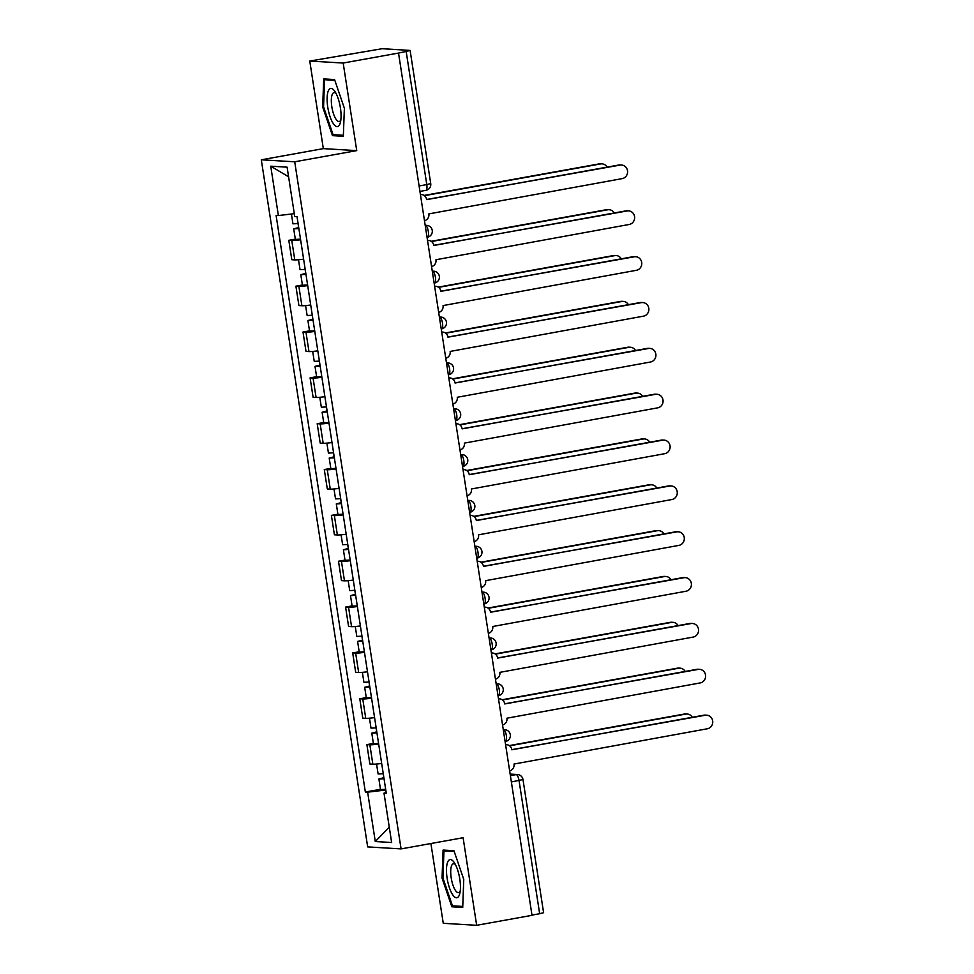 <?xml version="1.0" encoding="UTF-8"?>
<svg xmlns="http://www.w3.org/2000/svg" width="974" height="974" viewBox="0 0 974 974"><rect width="100%" height="100%" fill="white"/><g stroke="black" fill="none" stroke-linecap="round" stroke-linejoin="round"><path stroke-width="1.46" d="M430.898 843.521L443.255 923.303L476.663 925.3L532.011 915.329L398.524 53.071L343.177 63.042L309.769 61.058L323.331 148.632L261.3 159.809L367.673 846.905L401.081 848.902L294.708 161.794L356.74 150.617L343.177 63.042M309.769 61.058L382.222 48.7L410.115 50.429L430.727 183.562L426.782 184.585L406.17 51.464L410.115 50.429M476.663 925.3L463.1 837.725L401.081 848.902M511.362 781.976L522.989 779.565L543.602 912.687L539.657 913.722L519.045 780.588A5.966 1.899 -100.2 0 0 516.183 774.598L510.169 774.233M531.974 915.097L539.657 913.722M406.17 51.464L398.524 53.071M300.601 239.774A13.721 0.998 171.2 0 1 291.774 240.493L288.803 240.322L291.81 259.717L294.781 259.9A13.721 0.998 -8.8 0 0 303.608 259.169M295.317 239.154L288.803 240.322M307.699 285.625A13.721 0.998 171.2 0 1 298.872 286.344L295.901 286.173L298.908 305.568L301.879 305.739A13.721 0.998 -8.8 0 0 310.706 305.02M302.415 284.992L295.901 286.173M314.797 331.464A13.721 0.998 171.2 0 1 305.97 332.195L302.999 332.012L306.006 351.407L308.977 351.59A13.721 0.998 -8.8 0 0 317.804 350.859M309.513 330.843L302.999 332.012M321.895 377.315A13.721 0.998 171.2 0 1 313.068 378.034L310.097 377.863L313.104 397.258L316.075 397.429A13.721 0.998 -8.8 0 0 324.902 396.71M316.599 376.682L310.097 377.863M328.993 423.154A13.721 0.998 171.2 0 1 320.166 423.885L317.195 423.702L320.202 443.097L323.173 443.28A13.721 0.998 -8.8 0 0 332 442.549M323.697 422.533L317.195 423.702M336.091 469.005A13.721 0.998 171.2 0 1 327.264 469.724L324.293 469.553L327.301 488.948L330.271 489.131A13.721 0.998 -8.8 0 0 339.098 488.4M330.795 468.384L324.293 469.553M343.189 514.844A13.721 0.998 171.2 0 1 334.362 515.575L331.391 515.392L334.399 534.799L337.369 534.97A13.721 0.998 -8.8 0 0 346.196 534.251M337.893 514.223L331.391 515.392M350.287 560.695A13.721 0.998 171.2 0 1 341.46 561.426L338.489 561.243L341.497 580.638L344.467 580.821A13.721 0.998 -8.8 0 0 353.294 580.09M344.991 560.074L338.489 561.243M357.385 606.546A13.721 0.998 171.2 0 1 348.558 607.265L345.587 607.094L348.582 626.489L351.553 626.659A13.721 0.998 -8.8 0 0 360.392 625.941M352.089 605.913L345.587 607.094M364.483 652.385A13.721 0.998 171.2 0 1 355.656 653.116L352.685 652.933L355.68 672.328L358.651 672.51A13.721 0.998 -8.8 0 0 367.49 671.78M359.187 651.764L352.685 652.933M371.581 698.236A13.721 0.998 171.2 0 1 362.754 698.955L359.783 698.784L362.778 718.179L365.749 718.349A13.721 0.998 -8.8 0 0 374.588 717.631M366.285 697.603L359.783 698.784M378.679 744.075A13.721 0.998 171.2 0 1 369.852 744.806L366.881 744.623L369.877 764.018L372.847 764.2A13.721 0.998 -8.8 0 0 381.674 763.47M373.383 743.454L366.881 744.623M294.294 213.683L278.381 215.558L270.735 166.189L287.099 167.163L294.745 216.532L297.033 216.678L386.288 793.274L383.999 793.14L391.645 842.51L375.282 841.536L367.636 792.166L385.789 790.024M278.381 215.558L276.092 215.424L365.347 792.02L367.636 792.166M261.3 159.809L294.708 161.794M323.331 148.632L356.74 150.617M343.335 136.287L344.382 108.248L334.557 79.564L323.709 78.918L322.674 106.957L332.487 135.642L343.335 136.287M462.723 907.439L463.758 879.4L453.945 850.716L443.085 850.071L442.05 878.11L451.863 906.794L462.723 907.439M380.481 789.305L365.347 792.02M386.167 792.471L383.999 793.14M270.735 166.189L288.584 176.769M389.271 827.194L375.282 841.536M336.687 134.875L332.487 135.642M323.563 106.787L322.674 106.957M456.063 906.027L451.863 906.794M442.951 877.939L442.05 878.11M424.481 220.721A5.966 5.637 93.4 0 0 428.864 213.89L622.106 178.632A6.855 6.477 93.4 0 0 621.461 165.02A6.855 6.477 93.4 0 0 620.012 165.105L426.636 199.487A5.966 5.637 93.4 0 0 420.427 194.581M426.661 199.633L618.746 165.032A6.855 6.477 -86.6 0 1 620.194 164.947L621.461 165.02M298.093 223.557L292.943 223.837L291.421 214.024M607.131 167.126A6.855 6.477 93.4 0 0 600.532 163.949L424.421 195.677M298.823 228.245L297.545 228.245L298.762 227.855M298.872 228.561L293.71 228.829L298.653 227.551L298.032 223.57M300.503 239.141L295.353 239.409L293.71 228.829M424.092 195.433L599.266 163.875A6.855 6.477 -86.6 0 1 600.714 163.79L601.981 163.863M431.579 266.572A5.966 5.637 93.4 0 0 435.962 259.741L629.204 224.47A6.855 6.477 93.4 0 0 628.559 210.871A6.855 6.477 93.4 0 0 627.11 210.956L433.734 245.338A5.966 5.637 93.4 0 0 427.525 240.42M433.759 245.485L625.844 210.883A6.855 6.477 -86.6 0 1 627.293 210.798L628.559 210.871M438.677 312.411A5.966 5.637 93.4 0 0 443.06 305.58L636.29 270.322A6.855 6.477 93.4 0 0 635.657 256.71A6.855 6.477 93.4 0 0 634.208 256.807L440.832 291.189A5.966 5.637 93.4 0 0 434.623 286.271M440.857 291.336L632.942 256.722A6.855 6.477 -86.6 0 1 634.391 256.637L635.657 256.71M328.36 90.765A19.383 6.185 -100.2 0 0 330.076 116.722A19.383 6.185 -100.2 0 0 339.804 124.234A19.383 6.185 -100.2 0 0 340.413 122.359A19.383 6.185 -100.2 0 0 334.837 91.361A19.383 6.185 -100.2 0 0 328.36 90.765M336.079 93.48A14.671 4.675 -100.2 0 0 334.009 92.603A14.671 4.675 -100.2 0 0 332.28 94.381A14.671 4.675 -100.2 0 0 332.694 111.048A14.671 4.675 -100.2 0 0 339.22 121.482A14.671 4.675 -100.2 0 0 340.851 119.936M343.384 135.276L333.071 134.668L323.563 106.872L324.573 79.71L334.825 80.318M327.654 79.15L324.573 79.71M447.736 861.917A19.383 6.185 -100.2 0 0 449.452 887.874A19.383 6.185 -100.2 0 0 459.192 895.386A19.383 6.185 -100.2 0 0 459.801 893.511A19.383 6.185 -100.2 0 0 454.213 862.514A19.383 6.185 -100.2 0 0 447.736 861.917M455.467 864.632A14.671 4.675 -100.2 0 0 453.397 863.755A14.671 4.675 -100.2 0 0 451.656 865.533A14.671 4.675 -100.2 0 0 452.082 882.201A14.671 4.675 -100.2 0 0 458.596 892.634A14.671 4.675 -100.2 0 0 460.227 891.088M462.76 906.429L452.46 905.82L442.951 878.024L443.949 850.862L454.201 851.471M447.042 850.302L443.949 850.862M305.191 269.408L300.041 269.676L298.494 259.741M614.229 212.977A6.855 6.477 93.4 0 0 607.63 209.8L431.519 241.515M305.921 274.084L304.643 274.084L305.86 273.694M305.97 274.4L300.808 274.68L305.739 273.39L305.13 269.421M307.601 284.98L302.451 285.26L300.808 274.68M431.178 241.284L606.364 209.714A6.855 6.477 -86.6 0 1 607.813 209.629L609.079 209.714M312.289 315.247L307.139 315.527L305.593 305.58M621.315 258.816A6.855 6.477 93.4 0 0 614.728 255.638L438.617 287.367M313.019 319.935L311.741 319.935L312.958 319.545M313.068 320.251L307.906 320.519L312.837 319.241L312.228 315.259M314.699 330.831L309.549 331.099L307.906 320.519M438.276 287.123L613.462 255.565A6.855 6.477 -86.6 0 1 614.911 255.48L616.177 255.553M445.763 358.262A5.966 5.637 93.4 0 0 450.158 351.431L643.388 316.173A6.855 6.477 93.4 0 0 642.755 302.561A6.855 6.477 93.4 0 0 641.306 302.646L447.93 337.028A5.966 5.637 93.4 0 0 441.721 332.11M447.955 337.174L640.04 302.573A6.855 6.477 -86.6 0 1 641.489 302.488L642.755 302.561M452.861 404.1A5.966 5.637 93.4 0 0 457.256 397.282L650.486 362.011A6.855 6.477 93.4 0 0 649.853 348.412A6.855 6.477 93.4 0 0 648.392 348.497L455.028 382.879A5.966 5.637 93.4 0 0 448.819 377.961M455.053 383.026L647.126 348.424A6.855 6.477 -86.6 0 1 648.587 348.327L649.853 348.412M459.959 449.951A5.966 5.637 93.4 0 0 464.354 443.121L657.584 407.863A6.855 6.477 93.4 0 0 656.951 394.251A6.855 6.477 93.4 0 0 655.49 394.336L462.126 428.718A5.966 5.637 93.4 0 0 455.917 423.812M462.151 428.864L654.224 394.263A6.855 6.477 -86.6 0 1 655.685 394.178L656.951 394.251M319.387 361.098L314.237 361.378L312.691 351.431M628.413 304.667A6.855 6.477 93.4 0 0 621.826 301.49L445.715 333.218M320.117 365.786L318.839 365.774L320.056 365.384M320.166 366.09L315.004 366.37L319.935 365.08L319.326 361.111M321.797 376.67L316.647 376.95L315.004 366.37M445.374 332.974L620.56 301.416A6.855 6.477 -86.6 0 1 622.009 301.319L623.275 301.404M326.485 406.949L321.335 407.217L319.789 397.282M635.511 350.506A6.855 6.477 93.4 0 0 628.924 347.328L452.813 379.056M327.215 411.625L325.937 411.625L327.154 411.235M327.264 411.941L322.102 412.221L327.033 410.931L326.424 406.949M328.895 422.521L323.745 422.801L322.102 412.221M452.472 378.813L627.658 347.255A6.855 6.477 -86.6 0 1 629.107 347.17L630.373 347.243M333.583 452.788L328.433 453.068L326.887 443.121M642.609 396.357A6.855 6.477 93.4 0 0 636.01 393.179L459.911 424.908M334.313 457.476L333.035 457.463L334.252 457.074M334.362 457.792L329.2 458.06L334.131 456.782L333.522 452.8M335.993 468.372L330.843 468.64L329.2 458.06M459.57 424.664L634.744 393.106A6.855 6.477 -86.6 0 1 636.205 393.021L637.471 393.094M467.057 495.79A5.966 5.637 93.4 0 0 471.453 488.972L664.682 453.701A6.855 6.477 93.4 0 0 664.049 440.102A6.855 6.477 93.4 0 0 662.588 440.187L469.224 474.569A5.966 5.637 93.4 0 0 463.015 469.651M469.249 474.715L661.322 440.114A6.855 6.477 -86.6 0 1 662.783 440.029L664.049 440.102M340.681 498.639L335.531 498.907L333.985 488.972M649.707 442.208A6.855 6.477 93.4 0 0 643.108 439.031L467.009 470.746M341.411 503.315L340.133 503.315L341.35 502.925M341.46 503.631L336.298 503.911L341.229 502.621L340.62 498.651M343.091 514.211L337.941 514.491L336.298 503.911M466.668 470.503L641.842 438.945A6.855 6.477 -86.6 0 1 643.303 438.86L644.569 438.933M474.155 541.641A5.966 5.637 93.4 0 0 478.551 534.811L671.78 499.552A6.855 6.477 93.4 0 0 671.147 485.941A6.855 6.477 93.4 0 0 669.686 486.026L476.323 520.42A5.966 5.637 93.4 0 0 470.113 515.502M476.347 520.554L668.42 485.953A6.855 6.477 -86.6 0 1 669.881 485.868L671.147 485.941M347.779 544.478L342.629 544.758L341.083 534.811M656.805 488.047A6.855 6.477 93.4 0 0 650.206 484.869L474.107 516.597M348.497 549.166L347.231 549.166L348.436 548.776M348.546 549.482L343.396 549.75L348.327 548.472L347.718 544.49M350.19 560.062L345.039 560.33L343.396 549.75M473.766 516.354L648.94 484.796A6.855 6.477 -86.6 0 1 650.401 484.711L651.667 484.784M481.253 587.492A5.966 5.637 93.4 0 0 485.649 580.662L678.878 545.391A6.855 6.477 93.4 0 0 678.245 531.792A6.855 6.477 93.4 0 0 676.784 531.877L483.421 566.259A5.966 5.637 93.4 0 0 477.211 561.341M483.445 566.405L675.518 531.804A6.855 6.477 -86.6 0 1 676.979 531.719L678.245 531.792M354.877 590.329L349.715 590.609L348.181 580.662M663.903 533.898A6.855 6.477 93.4 0 0 657.304 530.72L481.205 562.436M355.595 595.004L354.329 595.004L355.534 594.615M355.644 595.321L350.494 595.601L355.425 594.31L354.804 590.341M357.288 605.901L352.125 606.181L350.494 595.601M480.864 562.205L656.038 530.635A6.855 6.477 -86.6 0 1 657.499 530.55L658.765 530.635M488.351 633.331A5.966 5.637 93.4 0 0 492.747 626.501L685.976 591.242A6.855 6.477 93.4 0 0 685.343 577.643A6.855 6.477 93.4 0 0 683.882 577.728L490.519 612.11A5.966 5.637 93.4 0 0 484.309 607.192M490.543 612.256L682.616 577.643A6.855 6.477 -86.6 0 1 684.077 577.558L685.343 577.643M361.975 636.18L356.813 636.448L355.279 626.513M671.001 579.737A6.855 6.477 93.4 0 0 664.402 576.559L488.303 608.287M362.693 640.855L361.427 640.855L362.632 640.466M362.742 641.172L357.592 641.44L362.523 640.161L361.902 636.18M364.386 651.752L359.223 652.02L357.592 641.44M487.962 608.044L663.136 576.486A6.855 6.477 -86.6 0 1 664.597 576.401L665.863 576.474M495.449 679.182A5.966 5.637 93.4 0 0 499.845 672.352L693.074 637.093A6.855 6.477 93.4 0 0 692.441 623.482A6.855 6.477 93.4 0 0 690.98 623.567L497.617 657.949A5.966 5.637 93.4 0 0 491.407 653.03M497.641 658.095L689.714 623.494A6.855 6.477 -86.6 0 1 691.175 623.409L692.441 623.482M369.073 682.019L363.911 682.299L362.377 672.352M678.099 625.588A6.855 6.477 93.4 0 0 671.5 622.41L495.401 654.138M369.791 686.707L368.513 686.694L369.73 686.305M369.84 687.011L364.69 687.291L369.621 686L369 682.031M371.484 697.591L366.321 697.871L364.69 687.291M495.06 653.895L670.234 622.337A6.855 6.477 -86.6 0 1 671.695 622.252L672.961 622.325M502.547 725.021A5.966 5.637 93.4 0 0 506.943 718.203L700.172 682.932A6.855 6.477 93.4 0 0 699.539 669.333A6.855 6.477 93.4 0 0 698.078 669.418L504.715 703.8A5.966 5.637 93.4 0 0 498.505 698.882M504.739 703.946L696.812 669.345A6.855 6.477 -86.6 0 1 698.273 669.248L699.539 669.333M376.171 727.87L371.009 728.138L369.475 718.203M685.197 671.427A6.855 6.477 93.4 0 0 678.598 668.249L502.499 699.977M376.889 732.545L375.611 732.545L376.828 732.156M376.938 732.862L371.788 733.142L376.719 731.851L376.098 727.87M378.582 743.442L373.419 743.722L371.788 733.142M502.158 699.734L677.332 668.176A6.855 6.477 -86.6 0 1 678.793 668.091L680.059 668.164M509.646 770.872A5.966 5.637 93.4 0 0 514.041 764.042L707.27 728.783A6.855 6.477 93.4 0 0 706.625 715.172A6.855 6.477 93.4 0 0 705.176 715.257L511.813 749.639A5.966 5.637 93.4 0 0 505.603 744.733M511.825 749.785L703.91 715.184A6.855 6.477 -86.6 0 1 705.359 715.099L706.625 715.172M383.269 773.709L378.107 773.989L376.573 764.042M692.295 717.278A6.855 6.477 93.4 0 0 685.696 714.1L509.597 745.828M383.987 778.396L382.709 778.384L383.926 777.995M384.036 778.713L378.886 778.981L383.817 777.702L383.196 773.721M385.68 789.293L380.517 789.561L378.886 778.981M509.256 745.585L684.43 714.027A6.855 6.477 -86.6 0 1 685.891 713.942L687.157 714.015M505.348 741.506A5.966 1.899 -100.2 0 0 505.494 741.494A5.966 1.899 -100.2 0 0 506.383 735.747A5.966 1.899 -100.2 0 0 503.534 729.745L503.278 729.733M503.29 729.794L503.534 729.745A5.966 5.637 -86.6 0 1 504.788 729.672L503.254 729.587M498.25 695.655A5.966 1.899 -100.2 0 0 498.396 695.655A5.966 1.899 -100.2 0 0 499.285 689.896A5.966 1.899 -100.2 0 0 496.436 683.906L496.18 683.894M496.192 683.943L496.436 683.906A5.966 5.637 -86.6 0 1 497.702 683.833L496.156 683.736M491.152 649.816A5.966 1.899 -100.2 0 0 491.298 649.804A5.966 1.899 -100.2 0 0 492.187 644.058A5.966 1.899 -100.2 0 0 489.338 638.055L489.082 638.043M489.094 638.104L489.338 638.055A5.966 5.637 -86.6 0 1 490.604 637.982L489.058 637.897M484.054 603.965A5.966 1.899 -100.2 0 0 484.2 603.965A5.966 1.899 -100.2 0 0 485.101 598.206A5.966 1.899 -100.2 0 0 482.24 592.216L481.984 592.192M481.996 592.253L482.24 592.216A5.966 5.637 -86.6 0 1 483.506 592.143L481.96 592.046M476.956 558.126A5.966 1.899 -100.2 0 0 477.102 558.114A5.966 1.899 -100.2 0 0 478.003 552.355A5.966 1.899 -100.2 0 0 475.142 546.365L474.886 546.353M474.898 546.414L475.142 546.365A5.966 5.637 -86.6 0 1 476.408 546.292L474.862 546.195M469.858 512.275A5.966 1.899 -100.2 0 0 470.004 512.263A5.966 1.899 -100.2 0 0 470.905 506.517A5.966 1.899 -100.2 0 0 468.044 500.526L467.788 500.502M467.8 500.563L468.044 500.526A5.966 5.637 -86.6 0 1 469.31 500.441L467.764 500.356M462.76 466.424A5.966 1.899 -100.2 0 0 462.918 466.424A5.966 1.899 -100.2 0 0 463.807 460.665A5.966 1.899 -100.2 0 0 460.946 454.675L460.69 454.663M460.702 454.724L460.946 454.675A5.966 5.637 -86.6 0 1 462.212 454.602L460.665 454.505M455.662 420.585A5.966 1.899 -100.2 0 0 455.82 420.573A5.966 1.899 -100.2 0 0 456.709 414.827A5.966 1.899 -100.2 0 0 453.847 408.824L453.592 408.812M453.604 408.873L453.847 408.824A5.966 5.637 -86.6 0 1 455.114 408.751L453.567 408.666M448.576 374.734A5.966 1.899 -100.2 0 0 448.722 374.734A5.966 1.899 -100.2 0 0 449.611 368.976A5.966 1.899 -100.2 0 0 446.749 362.985L446.749 362.985A5.966 5.637 -86.6 0 1 448.016 362.912L446.469 362.815M441.478 328.895A5.966 1.899 -100.2 0 0 441.624 328.883A5.966 1.899 -100.2 0 0 442.513 323.137A5.966 1.899 -100.2 0 0 439.651 317.134L439.396 317.122M439.408 317.183L439.651 317.134A5.966 5.637 -86.6 0 1 440.918 317.061L439.371 316.964M434.38 283.044A5.966 1.899 -100.2 0 0 434.526 283.032A5.966 1.899 -100.2 0 0 435.415 277.286A5.966 1.899 -100.2 0 0 432.553 271.296L432.298 271.271M432.31 271.332L432.553 271.296A5.966 5.637 -86.6 0 1 433.82 271.21L432.286 271.125M427.282 237.206A5.966 1.899 -100.2 0 0 427.428 237.193A5.966 1.899 -100.2 0 0 428.317 231.435A5.966 1.899 -100.2 0 0 425.455 225.444L425.212 225.432M425.212 225.493L425.455 225.444A5.966 5.637 -86.6 0 1 426.722 225.371L425.188 225.274M510.388 775.645L516.183 774.598A5.966 5.637 93.4 0 1 517.45 774.525L510.145 774.087M365.749 718.349L362.754 698.955M358.651 672.51L355.656 653.116M351.553 626.659L348.558 607.265M344.467 580.821L341.46 561.426M337.369 534.97L334.362 515.575M330.271 489.131L327.264 469.724M323.173 443.28L320.166 423.885M316.075 397.429L313.068 378.034M308.977 351.59L305.97 332.195M301.879 305.739L298.872 286.344M294.781 259.9L291.774 240.493M372.847 764.2L369.852 744.806M425.748 190.356A5.966 1.899 -100.2 0 0 425.894 190.344A5.966 1.899 -100.2 0 0 426.782 184.585L419.1 185.973M620.012 165.105L618.746 165.032M599.266 163.875L600.532 163.949M627.11 210.956L625.844 210.883M634.208 256.807L632.942 256.722M606.364 209.714L607.63 209.8M613.462 255.565L614.728 255.638M641.306 302.646L640.04 302.573M648.392 348.497L647.126 348.424M655.49 394.336L654.224 394.263M620.56 301.416L621.826 301.49M627.658 347.255L628.924 347.328M634.744 393.106L636.01 393.179M662.588 440.187L661.322 440.114M641.842 438.945L643.108 439.031M669.686 486.026L668.42 485.953M648.94 484.796L650.206 484.869M676.784 531.877L675.518 531.804M656.038 530.635L657.304 530.72M683.882 577.728L682.616 577.643M663.136 576.486L664.402 576.559M690.98 623.567L689.714 623.494M670.234 622.337L671.5 622.41M698.078 669.418L696.812 669.345M677.332 668.176L678.598 668.249M705.176 715.257L703.91 715.184M684.43 714.027L685.696 714.1M427.038 237.266L427.428 237.193A5.966 5.966 0 0 0 426.722 225.371M434.136 283.105L434.526 283.032A5.966 5.966 0 0 0 433.82 271.21M441.234 328.956L441.624 328.883A5.966 5.966 0 0 0 440.918 317.061M448.332 374.795L448.722 374.734A5.966 5.966 0 0 0 448.016 362.912M455.43 420.646L455.82 420.573A5.966 5.966 0 0 0 455.114 408.751M462.528 466.497L462.918 466.424A5.966 5.966 0 0 0 462.212 454.602M469.626 512.336L470.004 512.263A5.966 5.966 0 0 0 469.31 500.441M476.724 558.187L477.102 558.114A5.966 5.966 0 0 0 476.408 546.292M483.822 604.026L484.2 603.965A5.966 5.966 0 0 0 483.506 592.143M490.908 649.877L491.298 649.804A5.966 5.966 0 0 0 490.604 637.982M498.006 695.716L498.396 695.655A5.966 5.966 0 0 0 497.702 683.833M505.104 741.567L505.494 741.494A5.966 5.966 0 0 0 504.788 729.672M419.94 191.415L425.894 190.344A5.966 5.966 0 0 0 430.727 183.562M522.989 779.565A5.966 5.966 0 0 0 517.45 774.525M421.438 194.544L420.415 194.483M428.523 240.383L427.513 240.322M435.622 286.234L434.611 286.173M442.72 332.085L441.709 332.024M449.818 377.924L448.807 377.863M456.916 423.775L455.905 423.714M464.014 469.614L463.003 469.553M471.112 515.465L470.101 515.404M478.21 561.304L477.199 561.243M485.308 607.155L484.285 607.094M492.406 653.006L491.383 652.945M499.504 698.845L498.481 698.784M506.602 744.696L505.579 744.635"/></g></svg>
